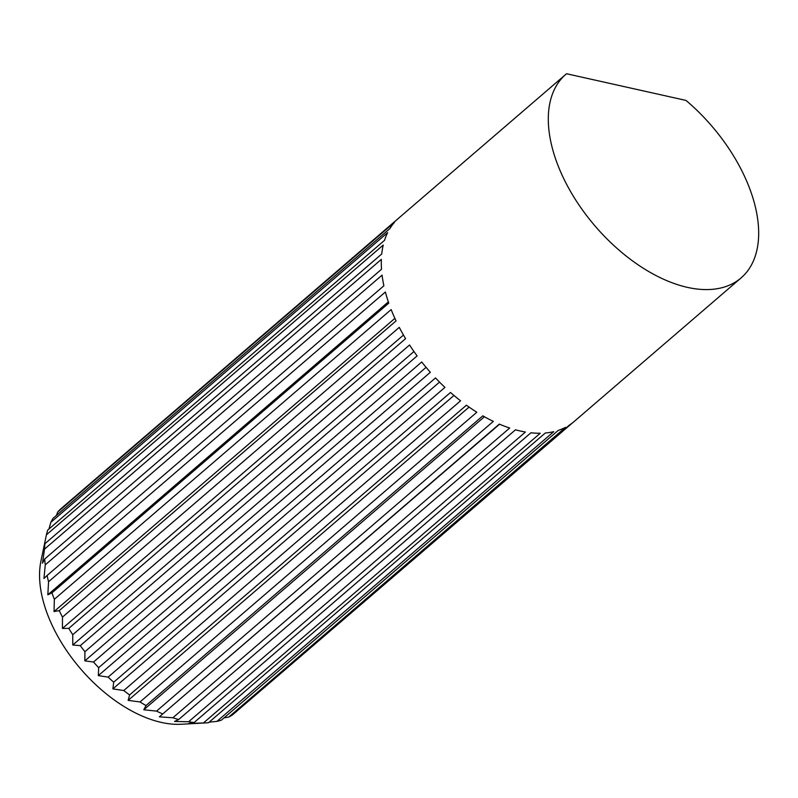 <?xml version="1.0" encoding="UTF-8"?>
<svg xmlns="http://www.w3.org/2000/svg" width="798" height="798" viewBox="0 0 798 798"><rect width="100%" height="100%" fill="white"/><g stroke="black" fill="none" stroke-linecap="round" stroke-linejoin="round"><path stroke-width="1.2" d="M188.627 721.751L174.533 721.452L178.672 719.527L515.488 429.803A134.303 76.837 49.3 0 0 520.505 431.05A134.303 76.837 49.3 0 0 525.433 432.017L188.627 721.751A134.303 76.837 49.3 0 0 194.133 722.519L530.939 432.785A134.303 76.837 49.3 0 0 540.246 433.244L203.43 722.968A134.303 76.837 49.3 0 0 206.373 722.868A134.303 76.837 49.3 0 0 208.497 722.719L545.303 432.995A134.303 76.837 49.3 0 0 553.722 431.668L216.916 721.392A134.303 76.837 49.3 0 0 221.415 720.135L558.221 430.411A134.303 76.837 49.3 0 0 565.553 427.339L228.737 717.063A134.303 76.837 49.3 0 0 232.567 714.828L569.373 425.105A134.303 76.837 49.3 0 0 574.061 421.583L741.073 277.923A134.303 76.837 49.3 0 0 685.991 100.418L566.55 73.745A134.303 76.837 49.3 0 0 565.902 74.294A134.303 76.837 49.3 0 0 570.171 190.832A134.303 76.837 49.3 0 0 687.507 287.39A134.303 76.837 49.3 0 0 741.073 277.923M572.645 422.75L237.854 710.28M45.187 540.615L46.414 534.81L383.23 245.086A134.303 76.837 49.3 0 0 381.743 253.983L44.927 543.717L43.471 549.154L45.187 540.615L40.917 561.164A117.515 67.232 49.3 0 0 161.366 722.419A117.515 67.232 49.3 0 0 181.206 724.255L206.373 722.868M228.737 717.063L224.058 717.861M216.916 721.392L209.136 722.17M203.43 722.968L188.907 723.447L194.133 722.519M391.15 309.564A134.303 76.837 49.3 0 0 396.067 320.896L59.261 610.63L54.045 611.567L54.344 599.288L391.15 309.564M54.045 611.567L394.89 318.362M47.83 594.789L48.558 581.732L385.374 292.008A134.303 76.837 49.3 0 0 388.776 303.13L51.97 592.864L47.83 594.789L388.347 301.873M47.072 575.508L43.94 578.53L45.267 564.864L382.082 275.14A134.303 76.837 49.3 0 0 383.888 285.784L47.072 575.508A134.303 76.837 49.3 0 0 48.558 581.732M44.708 558.989L42.474 563.198L44.548 549.094L381.354 259.37A134.303 76.837 49.3 0 0 381.524 269.265L44.708 558.989A134.303 76.837 49.3 0 0 45.267 564.864M48.987 528.984L50.823 522.361L387.638 232.637A134.303 76.837 49.3 0 0 384.536 240.328L47.73 530.062A134.303 76.837 49.3 0 0 46.414 534.81M56.468 515.408L57.665 512.067L394.481 222.333A134.303 76.837 49.3 0 0 389.843 228.637L53.037 518.361A134.303 76.837 49.3 0 0 50.823 522.361M565.902 74.294L398.9 217.954A134.303 76.837 49.3 0 0 397.534 219.181L60.728 508.905A134.303 76.837 49.3 0 0 57.665 512.067M159.371 716.853L499.309 424.097A134.303 76.837 49.3 0 0 509.673 428.037L172.867 717.761L159.371 716.853L499.568 424.207M143.78 709.771L146.014 705.562L482.82 415.838A134.303 76.837 49.3 0 0 493.334 421.384L156.528 711.118L143.78 709.771L484.416 416.746M128.149 700.375L129.605 694.928L466.421 405.204A134.303 76.837 49.3 0 0 476.835 412.237L140.019 701.961L128.149 700.375L469.084 407.09M112.867 688.893L113.705 682.19L450.511 392.466A134.303 76.837 49.3 0 0 460.566 400.805L123.76 690.529L112.867 688.893L453.982 395.459M98.314 675.617L98.683 667.667L435.499 377.943A134.303 76.837 49.3 0 0 444.935 387.379L108.129 677.113L98.314 675.617L439.518 382.102M84.837 660.874L84.917 651.707L421.733 361.983A134.303 76.837 49.3 0 0 430.331 372.287L93.526 662.021L84.837 660.874L426.072 367.339M72.778 645.013L72.748 634.709L409.564 344.985A134.303 76.837 49.3 0 0 417.105 355.908L80.299 645.642L72.778 645.013L413.963 351.519M62.424 628.445L62.473 617.093L399.279 327.37A134.303 76.837 49.3 0 0 405.593 338.641L68.788 628.365L62.424 628.445L403.489 335.05M398.262 218.512L169.934 414.97M172.867 717.761A134.303 76.837 49.3 0 0 178.672 719.527M156.528 711.118A134.303 76.837 49.3 0 0 162.503 713.831M140.019 701.961A134.303 76.837 49.3 0 0 146.014 705.562M123.76 690.529A134.303 76.837 49.3 0 0 129.605 694.928M108.129 677.113A134.303 76.837 49.3 0 0 113.705 682.19M93.526 662.021A134.303 76.837 49.3 0 0 98.683 667.667M80.299 645.642A134.303 76.837 49.3 0 0 84.917 651.707M68.788 628.365A134.303 76.837 49.3 0 0 72.748 634.709M59.261 610.63A134.303 76.837 49.3 0 0 62.473 617.093M51.97 592.864A134.303 76.837 49.3 0 0 54.344 599.288M44.927 543.717A134.303 76.837 49.3 0 0 44.548 549.094"/></g></svg>
